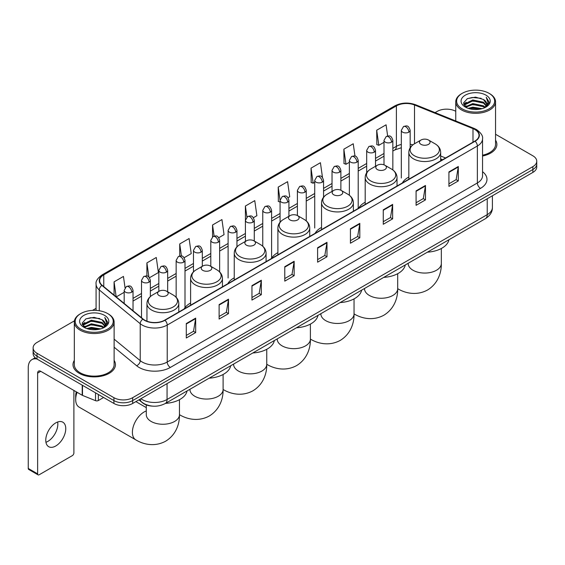 <?xml version="1.0" encoding="UTF-8"?>
<svg xmlns="http://www.w3.org/2000/svg" width="565" height="565" viewBox="0 0 565 565"><rect width="100%" height="100%" fill="white"/><g stroke="black" fill="none" stroke-linecap="round" stroke-linejoin="round"><path stroke-width="0.85" d="M190.603 303.024A23.433 13.532 0 0 0 184.141 308.942M234.249 277.825A23.433 13.532 0 0 0 227.787 283.743M277.895 252.626A23.433 13.532 0 0 0 271.433 258.544M321.541 227.427A23.433 13.532 0 0 0 315.079 233.345M365.188 202.228A23.433 13.532 0 0 0 358.726 208.146M408.834 177.029A23.433 13.532 0 0 0 402.372 182.947M442.473 159.796L440.672 159.069M152.543 406.129A13.263 7.656 180 0 1 142.606 402.88L138.926 399.851M74.432 320.835L37.008 342.447A13.263 7.656 0 0 0 33.116 347.863L33.116 353.641A13.263 7.656 0 0 0 37.008 359.05L113.918 403.459A13.263 7.656 0 0 0 132.676 403.459L532.866 172.41A13.263 7.656 0 0 0 536.75 166.993L536.75 164.104A13.263 7.656 0 0 1 532.866 169.521A13.263 7.656 0 0 0 536.75 164.104L536.75 161.216A13.263 7.656 0 0 0 532.866 155.806L495.547 134.258M33.116 347.863A13.263 7.656 0 0 0 37.008 353.273L113.918 397.682A13.263 7.656 0 0 0 132.676 397.682L132.676 400.571L532.866 169.521L132.676 400.571A13.263 7.656 0 0 1 113.918 400.571A13.263 7.656 0 0 0 132.676 400.571L132.676 403.459M37.008 353.273L37.008 356.162L113.918 400.571L37.008 356.162A13.263 7.656 0 0 1 33.116 350.752A13.263 7.656 0 0 0 37.008 356.162L37.008 359.05M74.319 360.385A21.223 12.253 0 0 0 72.998 364.651A21.223 12.253 0 0 0 79.213 373.31A21.223 12.253 0 0 0 102.343 375.965A21.223 12.253 0 0 0 115.444 364.651A21.223 12.253 0 0 0 114.116 360.385A21.223 12.253 0 0 1 115.444 364.651A21.223 12.253 0 0 1 102.343 375.965A21.223 12.253 0 0 1 79.213 373.31A21.223 12.253 0 0 1 72.998 364.651A21.223 12.253 0 0 1 74.319 360.385M474.868 129.54A14.146 8.171 180 0 1 479.014 135.317A14.146 8.171 180 0 1 474.868 141.088L164.719 320.15A14.146 8.171 180 0 1 143.129 319.063L102.18 285.304A14.146 8.171 180 0 1 99.624 280.614A14.146 8.171 180 0 1 103.769 274.837L396.383 105.895A14.146 8.171 180 0 1 414.505 104.984L472.983 128.622A14.146 8.171 180 0 1 474.868 129.54M475.116 129.392A14.499 8.376 0 0 0 473.18 128.453L414.703 104.815A14.499 8.376 0 0 0 396.136 105.754L103.515 274.696A14.499 8.376 0 0 0 101.891 285.417L142.839 319.183A14.499 8.376 0 0 0 164.973 320.298L475.116 141.236A14.499 8.376 0 0 0 475.116 129.392M186.295 323.547L186.295 337.99L195.674 332.573L195.674 318.13L186.295 323.547M186.295 335.426L193.52 331.252L195.638 318.611A3.538 2.041 -120 0 0 195.674 318.13M193.456 331.288L195.674 332.573M219.121 304.591L219.121 319.034L228.5 313.617L228.5 299.182L219.121 304.591M219.121 316.471L226.346 312.304L228.465 299.655A3.538 2.041 -120 0 0 228.5 299.182M226.282 312.339L228.5 313.617M251.948 285.643L251.948 300.079L261.327 294.669L261.327 280.226L251.948 285.643M251.948 297.522L259.173 293.348L261.291 280.706A3.538 2.041 -120 0 0 261.327 280.226M259.109 293.383L261.327 294.669M284.781 266.687L284.781 281.13L294.16 275.713L294.16 261.27L284.781 266.687M284.781 278.566L291.999 274.392L294.118 261.75A3.538 2.041 -120 0 0 294.16 261.27M291.936 274.435L294.16 275.713M448.921 171.922L448.921 186.365L458.3 180.948L458.3 166.506L448.921 171.922M448.921 183.802L456.146 179.628L458.257 166.986A3.538 2.041 -120 0 0 458.3 166.506M456.082 179.663L458.3 180.948M416.087 190.878L416.087 205.314L425.473 199.897L425.473 185.461L416.087 190.878M416.087 202.75L423.312 198.583L425.431 185.941A3.538 2.041 -120 0 0 425.473 185.461M423.249 198.619L425.473 199.897M383.261 209.827L383.261 224.27L392.64 218.853L392.64 204.41L383.261 209.827M383.261 221.706L390.486 217.539L392.604 204.89A3.538 2.041 -120 0 0 392.64 204.41M390.422 217.574L392.64 218.853M350.434 228.783L350.434 243.218L359.813 237.809L359.813 223.366L350.434 228.783M350.434 240.662L357.659 236.488L359.778 223.846A3.538 2.041 -120 0 0 359.813 223.366M357.596 236.523L359.813 237.809M317.608 247.731L317.608 262.174L326.987 256.757L326.987 242.321L317.608 247.731M317.608 259.61L324.833 255.444L326.944 242.802A3.538 2.041 -120 0 0 326.987 242.321M324.769 255.479L326.987 256.757M482.552 156.018A21.223 12.253 0 0 0 496.875 144.428A21.223 12.253 0 0 0 495.547 140.169A21.223 12.253 0 0 1 496.875 144.428A21.223 12.253 0 0 1 482.552 156.018M132.676 397.682L532.866 166.633A13.263 7.656 0 0 0 536.75 161.216M455.75 111.284A13.263 7.656 0 0 0 437.197 111.397L435.078 112.619M96.085 308.335L92.519 310.39M184.126 257.718L191.224 253.614L189.106 238.529L179.727 243.946L179.727 256.009M149.485 277.719L158.398 272.57L156.279 257.485L146.9 262.895L146.9 276.038M125.042 287.747L123.453 276.433L114.074 281.85L114.074 295.107M288.051 197.715L289.711 196.754L287.592 181.669L278.213 187.086L278.361 201.437M322.488 177.467L320.419 162.713L311.04 168.13L311.195 182.488M354.975 156.095L353.245 143.764L343.866 149.181L344.021 163.532M387.647 135.996L386.079 124.809L376.7 130.225L376.848 144.576M218.768 237.717L224.051 234.666L221.939 219.573L212.553 224.99L212.553 236.82M253.41 217.716L256.884 215.71L254.766 200.624L245.387 206.034L245.436 220.449M245.436 241.389L245.387 220.336M245.387 206.034L246.926 217.038M280.078 202.079L278.213 201.38M278.213 187.086L280.078 200.356A4.421 2.55 0 0 0 281.37 202.157A4.421 2.55 0 0 0 287.62 202.157A4.421 2.55 0 0 0 288.92 200.349C287.126 194.678 285.382 195.808 282.288 196.521A4.421 2.55 60 0 1 284.499 196.74A4.421 2.55 -120 0 1 287.62 202.157M311.04 168.13L313.158 183.222L314.719 182.318M313.158 183.222L311.04 182.431M343.866 149.181L345.985 164.267L349.361 162.317M345.985 164.267L343.866 163.476M376.7 130.225L378.811 145.311L384.002 142.316M378.811 145.311L376.7 144.52M212.553 224.99L214.114 236.071M179.727 243.946L181.422 256.009M146.9 262.895L148.892 277.062M116.249 296.9L124.187 292.317M114.074 281.85L116.178 296.837M462.205 108.868A19.012 10.975 0 0 0 489.092 108.868A19.012 10.975 0 0 0 489.092 93.345L489.721 93.705A19.895 11.491 0 0 1 495.547 101.834A19.895 11.491 0 0 1 483.266 112.442A19.895 11.491 0 0 1 461.584 109.956A19.895 11.491 0 0 1 455.75 101.834A19.895 11.491 0 0 1 461.584 93.705L462.205 93.345A19.012 10.975 0 0 0 462.205 108.868M482.552 155.206A19.895 11.491 0 0 0 495.547 144.428L495.547 101.834M468.201 108.353L472.792 107.173L482.093 108.671M469.515 108.748L472.792 108.077L480.73 109.003M465.355 106.863L472.792 103.564L483.463 105.817L485.187 107.244M465.8 107.251L472.792 104.468L483.463 106.721L484.706 107.675M464.727 106.262L464.974 103.868L472.792 99.956L483.463 102.209L486.387 105.528M464.628 105.825L464.974 104.772L472.792 100.86L483.463 103.113L486.183 105.959M484.593 107.767A11.053 6.385 0 0 0 486.705 104.017A11.053 6.385 0 0 0 483.463 99.504L486.698 104.235M485.971 95.153A14.591 8.426 0 0 0 465.362 95.132A14.591 8.426 0 0 0 465.27 107.025A14.591 8.426 0 0 0 465.334 107.068A14.591 8.426 0 0 0 486.034 107.025A14.591 8.426 0 0 0 485.971 95.153M483.463 99.504L475.525 97.131L467.361 98.635L463.575 102.908L466.09 107.47M485.497 107.322L489.029 102.851L489.099 102.046L486.225 97.258L488.033 102.625L484.714 107.71M489.721 93.705L489.092 93.345A19.012 10.975 0 0 0 462.205 93.345M486.225 97.258L489.092 102.23M467.17 98.727L472.171 97.491L481.126 98.296M463.724 104.539L465.355 103.254M468.943 101.728L472.171 101.107L480.808 101.813M468.943 105.337L472.171 104.716L480.808 105.422M469.607 108.777L472.171 108.325L480.716 109.01M463.632 104.179L466.309 102.279M465.052 106.608L466.309 105.888M421.003 144.358A5.304 3.065 0 0 0 428.503 144.358A5.304 3.065 0 0 0 428.503 140.028L435.092 143.828A14.619 8.44 0 0 1 435.092 155.77A14.619 8.44 0 0 1 414.413 155.77A14.619 8.44 0 0 1 414.413 143.828C410.811 145.968 408.954 148.807 408.834 152.352A15.919 9.188 0 0 0 413.495 158.85A15.919 9.188 0 0 0 430.841 160.841A15.919 9.188 0 0 0 440.672 152.352C440.552 148.807 438.694 145.968 435.092 143.828L428.503 140.028A5.304 3.065 0 0 0 421.003 140.028A5.304 3.065 0 0 0 421.003 144.358M427.394 252.181A24.316 14.04 0 0 0 448.928 239.744M377.356 169.557A5.304 3.065 0 0 0 384.857 169.557A5.304 3.065 0 0 0 384.857 165.227L391.446 169.027A14.619 8.44 0 0 1 391.446 180.97A14.619 8.44 0 0 1 370.767 180.97A14.619 8.44 0 0 1 370.767 169.027C367.165 171.167 365.308 174.006 365.188 177.551A15.919 9.188 0 0 0 369.849 184.049A15.919 9.188 0 0 0 387.195 186.04A15.919 9.188 0 0 0 397.026 177.551C396.905 174.006 395.048 171.167 391.446 169.027L384.857 165.227A5.304 3.065 0 0 0 377.356 165.227A5.304 3.065 0 0 0 377.356 169.557M383.748 277.38A24.316 14.04 0 0 0 405.282 264.943M333.71 194.756A5.304 3.065 0 0 0 341.211 194.756A5.304 3.065 0 0 0 341.211 190.426L347.8 194.226A14.619 8.44 0 0 1 347.8 206.169A14.619 8.44 0 0 1 327.121 206.169A14.619 8.44 0 0 1 327.121 194.226C323.519 196.366 321.662 199.205 321.541 202.75A15.919 9.188 0 0 0 326.203 209.248A15.919 9.188 0 0 0 343.548 211.239A15.919 9.188 0 0 0 353.379 202.75C353.259 199.205 351.402 196.366 347.8 194.226L341.211 190.426A5.304 3.065 0 0 0 333.71 190.426A5.304 3.065 0 0 0 333.71 194.756M340.102 302.579A24.316 14.04 0 0 0 361.635 290.142M290.064 219.955A5.304 3.065 0 0 0 297.564 219.955A5.304 3.065 0 0 0 297.564 215.625L304.154 219.425A14.619 8.44 0 0 1 304.154 231.368A14.619 8.44 0 0 1 283.475 231.368A14.619 8.44 0 0 1 283.475 219.425C279.873 221.565 278.015 224.404 277.895 227.949A15.919 9.188 0 0 0 282.557 234.447A15.919 9.188 0 0 0 299.902 236.438A15.919 9.188 0 0 0 309.733 227.949C309.613 224.404 307.756 221.565 304.154 219.425L297.564 215.625A5.304 3.065 0 0 0 290.064 215.625A5.304 3.065 0 0 0 290.064 219.955M296.456 327.778A24.316 14.04 0 0 0 317.989 315.341M246.418 245.154A5.304 3.065 0 0 0 253.918 245.154A5.304 3.065 0 0 0 253.918 240.817L260.507 244.624A14.619 8.44 0 0 1 260.507 256.567A14.619 8.44 0 0 1 239.828 256.567A14.619 8.44 0 0 1 239.828 244.624C236.227 246.764 234.369 249.603 234.249 253.148A15.919 9.188 0 0 0 238.91 259.646A15.919 9.188 0 0 0 256.263 261.637A15.919 9.188 0 0 0 266.087 253.148C265.967 249.603 264.109 246.764 260.507 244.624L253.918 240.817A5.304 3.065 0 0 0 246.418 240.817A5.304 3.065 0 0 0 246.418 245.154M252.809 352.977A24.316 14.04 0 0 0 274.343 340.54M202.771 270.353A5.304 3.065 0 0 0 210.272 270.353A5.304 3.065 0 0 0 210.272 266.016L216.861 269.823A14.619 8.44 0 0 1 216.861 281.758A14.619 8.44 0 0 1 196.182 281.758A14.619 8.44 0 0 1 196.182 269.823C192.58 271.963 190.723 274.802 190.603 278.347A15.919 9.188 0 0 0 195.264 284.845A15.919 9.188 0 0 0 212.617 286.836A15.919 9.188 0 0 0 222.44 278.347C222.32 274.802 220.463 271.963 216.861 269.823L210.272 266.016A5.304 3.065 0 0 0 202.771 266.016A5.304 3.065 0 0 0 202.771 270.353M209.163 378.176A24.316 14.04 0 0 0 230.697 365.739M77.087 392.301A16.583 9.57 120 0 0 75.682 399.54L75.682 395.931A12.162 7.02 -60 0 1 76.303 391.849M75.682 399.54A16.583 9.57 120 0 0 79.114 407.132L135.826 439.874A16.583 9.57 -60 0 1 133.284 426.589A16.583 9.57 -60 0 1 144.117 411.977A16.583 9.57 -60 0 1 146.293 410.953M159.125 295.552A5.304 3.065 0 0 0 166.626 295.552A5.304 3.065 0 0 0 166.626 291.215L173.215 295.022A14.619 8.44 0 0 1 173.215 306.957A14.619 8.44 0 0 1 152.536 306.957A14.619 8.44 0 0 1 152.536 295.022C148.934 297.162 147.077 300.001 146.957 303.546A15.919 9.188 0 0 0 151.618 310.044A15.919 9.188 0 0 0 168.97 312.035A15.919 9.188 0 0 0 178.794 303.546C178.674 300.001 176.817 297.162 173.215 295.022L166.626 291.215A5.304 3.065 0 0 0 159.125 291.215A5.304 3.065 0 0 0 159.125 295.552M165.517 403.375A24.316 14.04 0 0 0 187.05 390.938M57.651 421.999A14.146 8.171 -60 0 1 47.827 441.406A14.146 8.171 -60 0 1 45.942 442.289M55.765 445.983A14.146 8.171 120 0 0 65.003 433.517A14.146 8.171 120 0 0 62.835 422.182A14.146 8.171 120 0 0 55.765 422.881A14.146 8.171 120 0 0 46.521 435.347A14.146 8.171 120 0 0 48.689 446.689A14.146 8.171 120 0 0 55.765 445.983M98.359 394.476L98.359 400.521L103.6 397.499M36.852 358.966A17.684 10.212 -120 0 0 31.915 359.623A17.684 10.212 -120 0 0 28.25 367.716L28.25 468.442L37.629 473.858L37.629 373.133A4.421 2.55 60 0 1 38.547 371.106A4.421 2.55 60 0 1 40.758 371.325L82.2 395.253L82.2 385.146M37.629 473.858A2.211 1.278 120 0 0 38.088 474.868L28.709 469.451A2.211 1.278 -60 0 1 28.25 468.442M38.088 474.868A2.211 1.278 120 0 0 39.19 474.755L72.334 455.623A2.211 1.278 120 0 0 73.895 452.918L73.895 390.457M98.359 400.521A2.211 1.278 180 0 1 95.527 400.67L82.497 395.401A2.211 1.278 180 0 1 82.2 395.253M80.774 329.091A19.012 10.975 0 0 0 107.661 329.091A19.012 10.975 0 0 0 107.661 313.568A19.012 10.975 0 0 0 107.661 313.561L108.289 313.928A19.895 11.491 0 0 1 114.116 322.05A19.895 11.491 0 0 1 101.834 332.658A19.895 11.491 0 0 1 80.152 330.172A19.895 11.491 0 0 1 74.319 322.05A19.895 11.491 0 0 1 80.152 313.928L80.774 313.568A19.012 10.975 0 0 0 80.774 329.091M74.319 322.05L74.319 364.651A19.895 11.491 0 0 0 80.152 372.773A19.895 11.491 0 0 0 101.834 375.259A19.895 11.491 0 0 0 114.116 364.651L114.116 322.05M86.77 328.569L91.361 327.396L100.662 328.887M88.084 328.971L91.361 328.293L99.299 329.226L90.739 328.54L88.175 328.992M83.924 327.086L91.361 323.787L102.032 326.04L103.755 327.46M84.369 327.474L91.361 324.684L102.032 326.937L103.275 327.891M83.295 326.478L83.542 324.084L91.361 320.171L102.032 322.424L104.956 325.744M83.196 326.04L83.542 324.988L91.361 321.075L102.032 323.328L104.751 326.175M103.162 327.983A11.053 6.385 0 0 0 105.274 324.232A11.053 6.385 0 0 0 102.032 319.719L105.267 324.451M104.539 315.369A14.591 8.426 0 0 0 83.931 315.348A14.591 8.426 0 0 0 83.839 327.248A14.591 8.426 0 0 0 83.903 327.283A14.591 8.426 0 0 0 104.603 327.248A14.591 8.426 0 0 0 104.539 315.369M102.032 319.719L94.094 317.346L85.929 318.851L82.151 323.124L84.658 327.686M104.073 327.538L107.597 323.067L107.668 322.269L104.793 317.474L106.601 322.841L103.282 327.926M108.289 313.928L107.661 313.568A19.012 10.975 0 0 0 80.774 313.568M104.793 317.474L107.661 322.446M85.739 318.943L90.739 317.714L99.694 318.512M82.292 324.755L83.924 323.477M87.511 321.944L90.739 321.323L99.376 322.029M87.511 325.56L90.739 324.932L99.376 325.638M82.2 324.402L84.877 322.495M83.62 326.824L84.877 326.104M140.869 398.728A17.684 10.212 0 0 0 142.055 399.483A17.684 10.212 0 0 0 167.063 399.483L487.221 214.651A17.684 10.212 0 0 0 492.398 207.426C492.525 211.819 490.194 215.576 485.384 218.697L165.234 403.537A8.842 5.106 60 0 0 167.063 399.483L167.063 383.6M487.221 198.76L487.221 214.651A8.842 5.106 60 0 1 485.384 218.697M140.148 399.144A8.842 5.911 129.5 0 0 141.688 402.019L139.004 399.801M532.866 172.41L532.866 166.633M113.918 403.459L113.918 397.682M482.552 171.704A22.106 12.762 180 0 1 480.497 188.385L170.347 367.448A4.421 2.55 60 0 1 167.219 362.031L477.368 182.968A17.684 10.212 0 0 0 482.552 175.75L482.552 138.778A17.684 10.212 180 0 1 477.368 146.003A4.421 2.55 -120 0 0 475.116 141.236M170.347 367.448A22.106 12.762 180 0 1 139.082 367.448A22.106 12.762 180 0 1 136.61 365.739L114.116 347.2M142.839 319.183A4.421 2.959 129.5 0 0 140.226 323.703L140.226 360.668A17.684 10.212 0 0 0 142.211 362.031A17.684 10.212 0 0 0 167.219 362.031L167.219 325.066A17.684 10.212 180 0 1 140.226 323.703L99.285 289.937A17.684 10.212 180 0 1 96.085 284.082L96.085 310.404M482.552 138.778C483.139 136.017 481.105 132.937 476.457 129.533L474.127 128.41A4.421 2.069 112 0 0 473.18 128.453M474.127 128.41L415.649 104.765C408.325 102.173 401.376 102.555 394.794 105.895A4.421 2.55 60 0 1 396.136 105.754M103.515 274.696A4.421 2.55 -120 0 0 102.18 274.837C97.59 278.135 95.556 281.215 96.085 284.082M101.891 285.417A4.421 2.959 129.5 0 0 99.285 289.937L99.285 310.743M415.649 104.765A4.421 2.069 112 0 0 414.703 104.815M164.973 320.298A4.421 2.55 60 0 1 167.219 325.066L477.368 146.003L477.368 182.968A4.421 2.55 60 0 0 480.497 188.385M114.116 339.134L140.226 360.668A4.421 2.959 -50.5 0 1 136.61 365.739M103.769 274.837L103.769 286.61M472.983 128.622L472.983 142.182M414.505 104.984L414.505 143.778M445.601 157.988L440.672 155.996M412.881 144.852A14.146 8.171 0 0 0 410.162 144.237M401.32 144.485A14.146 8.171 0 0 0 396.383 146.335L392.845 148.376M396.383 105.895L396.383 146.335A7.959 4.598 60 0 1 394.737 149.979L392.845 151.067M384.002 153.482L375.52 158.377M366.678 163.483L358.203 168.377M349.361 173.483L340.879 178.378M332.036 183.484L323.561 188.378M314.719 193.484L306.237 198.379M297.395 203.485L288.92 208.379M280.078 213.485L271.596 218.38M262.753 223.479L254.278 228.373M245.436 233.479L236.954 238.374M228.112 243.48L219.637 248.374M210.794 253.48L202.312 258.375M193.47 263.481L184.995 268.375M176.153 273.481L167.671 278.376M158.829 283.482L150.354 288.376M141.511 293.482L133.029 298.377M317.608 248.19L326.944 242.802M350.434 229.242L359.778 223.846M383.261 210.286L392.604 204.89M416.087 191.33L425.431 185.941M448.921 172.382L458.257 166.986M284.781 267.146L294.118 261.75M251.948 286.095L261.291 280.706M219.121 305.051L228.465 299.655M186.295 324.006L195.638 318.611M441.329 248.494L441.329 263.495A16.583 9.57 180 0 1 436.477 270.261A16.583 9.57 180 0 1 413.029 270.261A16.583 9.57 180 0 1 408.17 263.495L408.205 264.145M441.329 263.495C441.555 271.822 438.461 283.319 427.55 290C416.306 296.109 404.801 293.044 397.704 288.687L397.689 288.673A16.583 9.57 -60 0 1 397.689 288.673A16.583 9.57 180 0 1 392.83 295.46A16.583 9.57 180 0 1 369.383 295.46A16.583 9.57 180 0 1 364.524 288.694L364.559 289.344M397.689 273.693L397.689 288.694C397.908 297.021 394.815 308.518 383.903 315.199C372.66 321.308 361.155 318.243 354.057 313.886A16.583 9.57 -60 0 1 354.043 313.872L354.057 313.886A16.583 9.57 180 0 1 349.184 320.659A16.583 9.57 180 0 1 325.737 320.659A16.583 9.57 180 0 1 320.878 313.893L320.92 314.543M310.411 339.078A16.583 9.57 -60 0 1 310.397 339.071L310.397 339.071C317.509 343.435 329.014 346.507 340.257 340.398C351.169 333.717 354.262 322.22 354.043 313.893L354.043 298.892M310.397 324.091L310.397 339.092A16.583 9.57 180 0 1 305.538 345.858A16.583 9.57 180 0 1 282.09 345.858A16.583 9.57 180 0 1 277.231 339.092L277.274 339.742M310.397 339.092C310.616 347.419 307.522 358.916 296.611 365.59C285.367 371.706 273.863 368.634 266.765 364.277L266.751 364.27A16.583 9.57 -60 0 1 266.751 364.27A16.583 9.57 180 0 1 261.892 371.057A16.583 9.57 180 0 1 238.444 371.057A16.583 9.57 180 0 1 233.585 364.291L233.628 364.934M223.119 389.476A16.583 9.57 -60 0 1 223.104 389.469L223.104 389.469C230.216 393.833 241.721 396.905 252.965 390.789C263.876 384.115 266.97 372.618 266.751 364.291L266.751 349.29M223.104 374.489L223.104 389.49A16.583 9.57 180 0 1 218.245 396.256A16.583 9.57 180 0 1 194.798 396.256A16.583 9.57 180 0 1 189.939 389.49L189.981 390.132M223.104 389.49C223.323 397.817 220.23 409.307 209.318 415.988C198.075 422.104 186.57 419.032 179.472 414.675L179.458 414.668A16.583 9.57 -60 0 1 179.458 414.668A16.583 9.57 180 0 1 174.599 421.455A16.583 9.57 180 0 1 151.152 421.455A16.583 9.57 180 0 1 146.293 414.689L146.335 415.332M408.869 132.154A4.421 2.55 0 0 0 410.162 130.353C408.368 124.681 406.623 125.811 403.53 126.525A4.421 2.55 60 0 1 405.741 126.744A4.421 2.55 -120 0 1 408.869 132.154A4.421 2.55 0 0 1 402.619 132.154A4.421 2.55 0 0 1 401.32 130.353L403.53 126.525M391.545 142.154A4.421 2.55 0 0 0 392.845 140.353C391.051 134.682 389.306 135.812 386.213 136.525A4.421 2.55 60 0 1 388.423 136.744A4.421 2.55 -120 0 1 391.545 142.154A4.421 2.55 0 0 1 385.295 142.154A4.421 2.55 0 0 1 384.002 140.353L386.213 136.525M374.228 152.155A4.421 2.55 0 0 0 375.52 150.354C373.726 144.682 371.982 145.812 368.889 146.519A4.421 2.55 60 0 1 371.099 146.738A4.421 2.55 -120 0 1 374.228 152.155A4.421 2.55 0 0 1 367.977 152.155A4.421 2.55 0 0 1 366.678 150.354L368.889 146.519M356.903 162.155A4.421 2.55 0 0 0 358.203 160.354C356.409 154.683 354.665 155.806 351.571 156.519A4.421 2.55 60 0 1 353.782 156.738A4.421 2.55 -120 0 1 356.903 162.155A4.421 2.55 0 0 1 350.653 162.155A4.421 2.55 0 0 1 349.361 160.354L351.571 156.519M339.586 172.156A4.421 2.55 0 0 0 340.879 170.347C339.085 164.676 337.34 165.806 334.247 166.52A4.421 2.55 60 0 1 336.457 166.739A4.421 2.55 -120 0 1 339.586 172.156A4.421 2.55 0 0 1 333.336 172.156A4.421 2.55 0 0 1 332.036 170.347L334.247 166.52M322.262 182.156A4.421 2.55 0 0 0 323.561 180.348C321.768 174.677 320.023 175.807 316.93 176.52A4.421 2.55 60 0 1 319.14 176.739A4.421 2.55 -120 0 1 322.262 182.156A4.421 2.55 0 0 1 316.012 182.156A4.421 2.55 0 0 1 314.719 180.348L316.93 176.52M304.945 192.156A4.421 2.55 0 0 0 306.237 190.349C304.443 184.677 302.699 185.807 299.605 186.521A4.421 2.55 60 0 1 301.816 186.74A4.421 2.55 -120 0 1 304.945 192.156A4.421 2.55 0 0 1 298.694 192.156A4.421 2.55 0 0 1 297.395 190.349L299.605 186.521M270.303 212.157A4.421 2.55 0 0 0 271.596 210.35C269.802 204.678 268.057 205.808 264.964 206.522A4.421 2.55 60 0 1 267.174 206.741A4.421 2.55 -120 0 1 270.303 212.157A4.421 2.55 0 0 1 264.053 212.157A4.421 2.55 0 0 1 262.753 210.35L264.964 206.522M252.979 222.158A4.421 2.55 0 0 0 254.278 220.35C252.484 214.679 250.74 215.809 247.647 216.522A4.421 2.55 60 0 1 249.857 216.741A4.421 2.55 -120 0 1 252.979 222.158A4.421 2.55 0 0 1 246.728 222.158A4.421 2.55 0 0 1 245.436 220.35L247.647 216.522M235.662 232.159A4.421 2.55 0 0 0 236.954 230.351C235.16 224.679 233.416 225.809 230.322 226.523A4.421 2.55 60 0 1 232.533 226.742A4.421 2.55 -120 0 1 235.662 232.159A4.421 2.55 0 0 1 229.411 232.159A4.421 2.55 0 0 1 228.112 230.351L230.322 226.523M218.337 242.159A4.421 2.55 0 0 0 219.637 240.351C217.843 234.68 216.098 235.81 213.005 236.523A4.421 2.55 60 0 1 215.216 236.742A4.421 2.55 -120 0 1 218.337 242.159A4.421 2.55 0 0 1 212.087 242.159A4.421 2.55 0 0 1 210.794 240.351L213.005 236.523M201.02 252.16A4.421 2.55 0 0 0 202.312 250.352C200.519 244.68 198.774 245.81 195.681 246.524A4.421 2.55 60 0 1 197.891 246.743A4.421 2.55 -120 0 1 201.02 252.16A4.421 2.55 0 0 1 194.77 252.16A4.421 2.55 0 0 1 193.47 250.352L195.681 246.524M183.696 262.153A4.421 2.55 0 0 0 184.995 260.352C183.201 254.681 181.457 255.811 178.363 256.524A4.421 2.55 60 0 1 180.574 256.743A4.421 2.55 -120 0 1 183.696 262.153A4.421 2.55 0 0 1 177.445 262.153A4.421 2.55 0 0 1 176.153 260.352L178.363 256.524M166.378 272.153A4.421 2.55 0 0 0 167.671 270.353C165.877 264.681 164.133 265.811 161.039 266.525A4.421 2.55 60 0 1 163.25 266.744A4.421 2.55 -120 0 1 166.378 272.153A4.421 2.55 0 0 1 160.128 272.153A4.421 2.55 0 0 1 158.829 270.353L161.039 266.525M149.054 282.154A4.421 2.55 0 0 0 150.354 280.353C148.56 274.682 146.815 275.812 143.722 276.525A4.421 2.55 60 0 1 145.932 276.744A4.421 2.55 -120 0 1 149.054 282.154A4.421 2.55 0 0 1 142.804 282.154A4.421 2.55 0 0 1 141.511 280.353L143.722 276.525M131.737 292.154A4.421 2.55 0 0 0 133.029 290.353C131.235 284.682 129.491 285.812 126.398 286.526A4.421 2.55 60 0 1 128.608 286.745A4.421 2.55 -120 0 1 131.737 292.154A4.421 2.55 0 0 1 125.487 292.154A4.421 2.55 0 0 1 124.187 290.353L126.398 286.526M37.629 373.133L40.758 371.325M82.497 385.316L82.497 395.401M95.527 400.67L95.527 392.845M165.234 403.537C158.115 407.111 151.003 407.111 143.884 403.537L141.688 402.019M492.398 207.426L492.398 195.773M394.794 105.895L102.18 274.837M401.32 147.74L394.737 149.979M384.002 156.173L375.52 161.067M366.678 166.174L358.203 171.068M349.361 176.174L340.879 181.068M332.036 186.175L323.561 191.069M314.719 196.175L306.237 201.069M297.395 206.176L288.92 211.07M280.078 216.176L271.596 221.07M262.753 226.177L254.278 231.071M245.436 236.177L236.954 241.071M228.112 246.171L219.637 251.065M210.794 256.171L202.312 261.065M193.47 266.172L184.995 271.066M176.153 276.172L167.671 281.066M158.829 286.173L150.354 291.067M141.511 296.173L133.029 301.067M442.572 159.74L440.672 158.97M464.6 106.107L464.6 105.373M455.75 120.981L455.75 101.834M440.672 160.834L440.672 152.352M408.834 179.218L408.834 152.352M421.003 140.028L414.413 143.828M397.026 186.033L397.026 177.551M365.188 204.417L365.188 177.551M377.356 165.227L370.767 169.027M353.379 211.232L353.379 202.75M321.541 229.616L321.541 202.75M333.71 190.426L327.121 194.226M309.733 236.431L309.733 227.949M277.895 254.815L277.895 227.949M290.064 215.625L283.475 219.425M266.087 261.63L266.087 253.148M234.249 280.007L234.249 253.148M246.418 240.817L239.828 244.624M222.44 286.829L222.44 278.347M190.603 305.206L190.603 278.347M202.771 266.016L196.182 269.823M179.458 399.688L179.458 414.689C179.684 423.008 176.584 434.506 165.672 441.187C154.429 447.303 142.924 444.231 135.826 439.874M178.794 312.028L178.794 303.546M146.957 321.21L146.957 303.546M159.125 291.215L152.536 295.022M146.293 407.626L135.875 401.609M146.293 404.928L146.293 414.689M410.162 147.797L410.162 130.353M401.32 178.003L401.32 130.353M392.845 169.945L392.845 140.353M384.002 164.825L384.002 140.353M375.52 166.28L375.52 150.354M366.678 172.742L366.678 150.354M358.203 208.005L358.203 160.354M349.361 195.264L349.361 160.354M340.879 190.25L340.879 170.347M332.036 191.387L332.036 170.347M323.561 197.22L323.561 180.348M314.719 228.006L314.719 180.348M306.237 220.894L306.237 190.349M297.395 215.526L297.395 190.349M288.92 216.282L288.92 200.349M280.078 222.222L280.078 200.349L282.288 196.521M271.596 258.007L271.596 210.35M262.753 246.234L262.753 210.35M254.278 241.029L254.278 220.35M236.954 246.834L236.954 230.351M228.112 278.008L228.112 230.351M219.637 271.927L219.637 240.351M210.794 266.32L210.794 240.351M202.312 266.285L202.312 250.352M193.47 271.871L193.47 250.352M184.995 307.607L184.995 260.352M176.153 297.296L176.153 260.352M167.671 291.822L167.671 270.353M158.829 291.385L158.829 270.353M150.354 296.576L150.354 280.353M141.511 317.728L141.511 280.353M133.029 310.736L133.029 290.353M124.187 303.447L124.187 290.353M31.915 359.623L35.178 357.737M83.168 326.323L83.168 325.588"/></g></svg>
